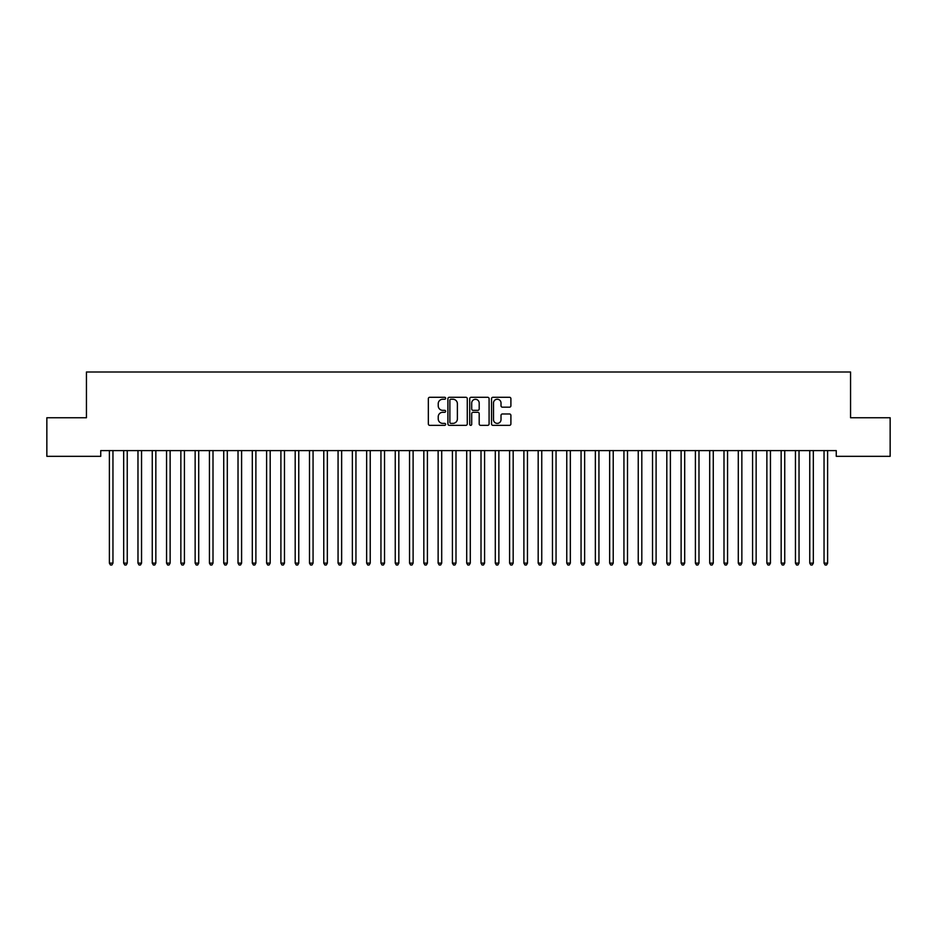 <?xml version="1.0" encoding="UTF-8"?>
<svg xmlns="http://www.w3.org/2000/svg" width="937" height="937" viewBox="0 0 937 937"><rect width="100%" height="100%" fill="white"/><g stroke="black" fill="none" stroke-linecap="round" stroke-linejoin="round"><path stroke-width="1.41" d="M445.637 398.26A0.984 0.984 0 0 0 444.653 397.288L429.743 397.288A1.405 1.405 0 0 0 428.338 398.682L428.338 423.934A1.405 1.405 0 0 0 429.743 425.339L444.653 425.339A0.984 0.984 0 0 0 445.637 424.356A0.984 0.984 0 0 0 444.653 423.383L442.721 423.383A4.486 4.486 0 0 1 438.235 418.886L438.235 416.789A4.486 4.486 0 0 1 442.721 412.292L444.653 412.292A0.984 0.984 0 0 0 445.637 411.308A0.984 0.984 0 0 0 444.653 410.336L442.721 410.336A4.486 4.486 0 0 1 438.235 405.838L438.235 403.742A4.486 4.486 0 0 1 442.721 399.244L444.653 399.244A0.984 0.984 0 0 0 445.637 398.26M509.505 407.173A1.405 1.405 0 0 0 510.899 405.768L510.899 398.682A1.405 1.405 0 0 0 509.505 397.288L492.944 397.288A1.405 1.405 0 0 0 491.538 398.682L491.538 423.934A1.405 1.405 0 0 0 492.944 425.339L509.505 425.339A1.405 1.405 0 0 0 510.899 423.934L510.899 415.384A1.405 1.405 0 0 0 509.505 413.978L502.419 413.978A1.405 1.405 0 0 0 501.014 415.384L501.014 419.624A3.748 3.748 0 0 1 497.266 423.383A3.748 3.748 0 0 1 493.506 419.624L493.506 403.004A3.748 3.748 0 0 1 497.266 399.244A3.748 3.748 0 0 1 501.014 403.004L501.014 405.768A1.405 1.405 0 0 0 502.419 407.173L509.505 407.173M836.261 450.615L100.739 450.615L100.739 456.331L46.85 456.331L46.85 417.75L86.438 417.75L86.438 372.001L850.562 372.001L850.562 417.75L890.15 417.75L890.15 456.331L836.261 456.331L836.261 450.615M467.27 398.682A1.405 1.405 0 0 0 465.865 397.288L449.315 397.288A1.405 1.405 0 0 0 447.909 398.682L447.909 423.934A1.405 1.405 0 0 0 449.315 425.339L465.865 425.339A1.405 1.405 0 0 0 467.27 423.934L467.27 398.682M471.135 397.288L487.685 397.288A1.405 1.405 0 0 1 489.091 398.682L489.091 423.934A1.405 1.405 0 0 1 487.685 425.339L480.599 425.339A1.405 1.405 0 0 1 479.194 423.934L479.194 413.697A1.405 1.405 0 0 0 477.8 412.292L473.091 412.292A1.405 1.405 0 0 0 471.698 413.697L471.698 424.356A0.984 0.984 0 0 1 470.714 425.339A0.984 0.984 0 0 1 469.73 424.356L469.73 398.682A1.405 1.405 0 0 1 471.135 397.288M450.861 399.244A0.984 0.984 0 0 0 449.877 400.228L449.877 422.4A0.984 0.984 0 0 0 450.861 423.383L452.887 423.383A4.486 4.486 0 0 0 457.385 418.886L457.385 403.742A4.486 4.486 0 0 0 452.887 399.244L450.861 399.244M479.194 403.074A3.748 3.748 0 0 0 475.446 399.314A3.748 3.748 0 0 0 471.698 403.074L471.698 408.93A1.405 1.405 0 0 0 473.091 410.336L477.8 410.336A1.405 1.405 0 0 0 479.194 408.93L479.194 403.074M109.196 450.615L109.278 450.826A1.429 1.429 -179.4 0 1 109.383 451.365L109.383 563.137L112.955 563.137L112.955 451.365A1.429 1.429 -179.4 0 1 113.061 450.826L113.143 450.615M112.955 563.137L111.89 564.999L110.461 564.999L109.383 563.137M123.485 450.615L123.567 450.826A1.429 1.429 -179.4 0 1 123.672 451.365L123.672 563.137L127.245 563.137L127.245 451.365A1.429 1.429 -179.4 0 1 127.35 450.826L127.432 450.615M127.245 563.137L126.179 564.999L124.75 564.999L123.672 563.137M137.786 450.615L137.868 450.826A1.429 1.429 -179.4 0 1 137.973 451.365L137.973 563.137L141.546 563.137L141.546 451.365A1.429 1.429 -179.4 0 1 141.651 450.826L141.733 450.615M141.546 563.137L140.468 564.999L139.039 564.999L137.973 563.137M152.075 450.615L152.157 450.826A1.429 1.429 -179.4 0 1 152.262 451.365L152.262 563.137L155.835 563.137L155.835 451.365A1.429 1.429 -179.4 0 1 155.94 450.826L156.022 450.615M155.835 563.137L154.769 564.999L153.34 564.999L152.262 563.137M166.364 450.615L166.458 450.826A1.429 1.429 -179.4 0 1 166.552 451.365L166.552 563.137L170.124 563.137L170.124 451.365A1.429 1.429 -179.4 0 1 170.229 450.826L170.311 450.615M170.124 563.137L169.058 564.999L167.629 564.999L166.552 563.137M180.665 450.615L180.747 450.826A1.429 1.429 -179.4 0 1 180.853 451.365L180.853 563.137L184.425 563.137L184.425 451.365A1.429 1.429 -179.4 0 1 184.53 450.826L184.612 450.615M184.425 563.137L183.347 564.999L181.919 564.999L180.853 563.137M194.955 450.615L195.037 450.826A1.429 1.429 -179.4 0 1 195.142 451.365L195.142 563.137L198.714 563.137L198.714 451.365A1.429 1.429 -179.4 0 1 198.82 450.826L198.902 450.615M198.714 563.137L197.648 564.999L196.22 564.999L195.142 563.137M209.244 450.615L209.338 450.826A1.429 1.429 -179.4 0 1 209.431 451.365L209.431 563.137L213.004 563.137L213.004 451.365A1.429 1.429 -179.4 0 1 213.109 450.826L213.191 450.615M213.004 563.137L211.938 564.999L210.509 564.999L209.431 563.137M223.545 450.615L223.627 450.826A1.429 1.429 -179.4 0 1 223.732 451.365L223.732 563.137L227.304 563.137L227.304 451.365A1.429 1.429 -179.4 0 1 227.41 450.826L227.492 450.615M227.304 563.137L226.227 564.999L224.798 564.999L223.732 563.137M237.834 450.615L237.916 450.826A1.429 1.429 -179.4 0 1 238.021 451.365L238.021 563.137L241.594 563.137L241.594 451.365A1.429 1.429 -179.4 0 1 241.699 450.826L241.781 450.615M241.594 563.137L240.528 564.999L239.099 564.999L238.021 563.137M252.123 450.615L252.217 450.826A1.429 1.429 -179.4 0 1 252.311 451.365L252.311 563.137L255.883 563.137L255.883 451.365A1.429 1.429 -179.4 0 1 255.988 450.826L256.07 450.615M255.883 563.137L254.817 564.999L253.388 564.999L252.311 563.137M266.424 450.615L266.506 450.826A1.429 1.429 -179.4 0 1 266.612 451.365L266.612 563.137L270.184 563.137L270.184 451.365A1.429 1.429 -179.4 0 1 270.289 450.826L270.371 450.615M270.184 563.137L269.106 564.999L267.677 564.999L266.612 563.137M280.713 450.615L280.795 450.826A1.429 1.429 -179.4 0 1 280.901 451.365L280.901 563.137L284.473 563.137L284.473 451.365A1.429 1.429 -179.4 0 1 284.579 450.826L284.661 450.615M284.473 563.137L283.407 564.999L281.978 564.999L280.901 563.137M295.003 450.615L295.096 450.826A1.429 1.429 -179.4 0 1 295.19 451.365L295.19 563.137L298.762 563.137L298.762 451.365A1.429 1.429 -179.4 0 1 298.868 450.826L298.962 450.615M298.762 563.137L297.697 564.999L296.268 564.999L295.19 563.137M309.304 450.615L309.386 450.826A1.429 1.429 -179.4 0 1 309.491 451.365L309.491 563.137L313.063 563.137L313.063 451.365A1.429 1.429 -179.4 0 1 313.169 450.826L313.251 450.615M313.063 563.137L311.986 564.999L310.557 564.999L309.491 563.137M323.593 450.615L323.675 450.826A1.429 1.429 -179.4 0 1 323.78 451.365L323.78 563.137L327.353 563.137L327.353 451.365A1.429 1.429 -179.4 0 1 327.458 450.826L327.54 450.615M327.353 563.137L326.287 564.999L324.858 564.999L323.78 563.137M337.882 450.615L337.976 450.826A1.429 1.429 -179.4 0 1 338.07 451.365L338.07 563.137L341.642 563.137L341.642 451.365A1.429 1.429 -179.4 0 1 341.747 450.826L341.841 450.615M341.642 563.137L340.576 564.999L339.147 564.999L338.07 563.137M352.183 450.615L352.265 450.826A1.429 1.429 -179.4 0 1 352.371 451.365L352.371 563.137L355.943 563.137L355.943 451.365A1.429 1.429 -179.4 0 1 356.048 450.826L356.13 450.615M355.943 563.137L354.865 564.999L353.436 564.999L352.371 563.137M366.472 450.615L366.554 450.826A1.429 1.429 -179.4 0 1 366.66 451.365L366.66 563.137L370.232 563.137L370.232 451.365A1.429 1.429 -179.4 0 1 370.338 450.826L370.42 450.615M370.232 563.137L369.166 564.999L367.737 564.999L366.66 563.137M380.762 450.615L380.855 450.826A1.429 1.429 -179.4 0 1 380.949 451.365L380.949 563.137L384.533 563.137L384.533 451.365A1.429 1.429 -179.4 0 1 384.627 450.826L384.72 450.615M384.533 563.137L383.456 564.999L382.027 564.999L380.949 563.137M395.063 450.615L395.145 450.826A1.429 1.429 -179.4 0 1 395.25 451.365L395.25 563.137L398.822 563.137L398.822 451.365A1.429 1.429 -179.4 0 1 398.928 450.826L399.01 450.615M398.822 563.137L397.745 564.999L396.316 564.999L395.25 563.137M409.352 450.615L409.434 450.826A1.429 1.429 -179.4 0 1 409.539 451.365L409.539 563.137L413.112 563.137L413.112 451.365A1.429 1.429 -179.4 0 1 413.217 450.826L413.299 450.615M413.112 563.137L412.046 564.999L410.617 564.999L409.539 563.137M423.641 450.615L423.735 450.826A1.429 1.429 -179.4 0 1 423.829 451.365L423.829 563.137L427.413 563.137L427.413 451.365A1.429 1.429 -179.4 0 1 427.506 450.826L427.6 450.615M427.413 563.137L426.335 564.999L424.906 564.999L423.829 563.137M437.942 450.615L438.024 450.826A1.429 1.429 -179.4 0 1 438.129 451.365L438.129 563.137L441.702 563.137L441.702 451.365A1.429 1.429 -179.4 0 1 441.807 450.826L441.889 450.615M441.702 563.137L440.624 564.999L439.195 564.999L438.129 563.137M452.231 450.615L452.313 450.826A1.429 1.429 -179.4 0 1 452.419 451.365L452.419 563.137L455.991 563.137L455.991 451.365A1.429 1.429 -179.4 0 1 456.096 450.826L456.178 450.615M455.991 563.137L454.925 564.999L453.496 564.999L452.419 563.137M466.521 450.615L466.614 450.826A1.429 1.429 -179.4 0 1 466.708 451.365L466.708 563.137L470.292 563.137L470.292 451.365A1.429 1.429 -179.4 0 1 470.386 450.826L470.479 450.615M470.292 563.137L469.214 564.999L467.786 564.999L466.708 563.137M480.822 450.615L480.904 450.826A1.429 1.429 -179.4 0 1 481.009 451.365L481.009 563.137L484.581 563.137L484.581 451.365A1.429 1.429 -179.4 0 1 484.687 450.826L484.769 450.615M484.581 563.137L483.504 564.999L482.075 564.999L481.009 563.137M495.111 450.615L495.193 450.826A1.429 1.429 -179.4 0 1 495.298 451.365L495.298 563.137L498.871 563.137L498.871 451.365A1.429 1.429 -179.4 0 1 498.976 450.826L499.058 450.615M498.871 563.137L497.805 564.999L496.376 564.999L495.298 563.137M509.4 450.615L509.494 450.826A1.429 1.429 -179.4 0 1 509.587 451.365L509.587 563.137L513.171 563.137L513.171 451.365A1.429 1.429 -179.4 0 1 513.265 450.826L513.359 450.615M513.171 563.137L512.094 564.999L510.665 564.999L509.587 563.137M523.701 450.615L523.783 450.826A1.429 1.429 -179.4 0 1 523.888 451.365L523.888 563.137L527.461 563.137L527.461 451.365A1.429 1.429 -179.4 0 1 527.566 450.826L527.648 450.615M527.461 563.137L526.383 564.999L524.954 564.999L523.888 563.137M537.99 450.615L538.072 450.826A1.429 1.429 -179.4 0 1 538.178 451.365L538.178 563.137L541.75 563.137L541.75 451.365A1.429 1.429 -179.4 0 1 541.855 450.826L541.937 450.615M541.75 563.137L540.684 564.999L539.255 564.999L538.178 563.137M552.28 450.615L552.373 450.826A1.429 1.429 -179.4 0 1 552.467 451.365L552.467 563.137L556.051 563.137L556.051 451.365A1.429 1.429 -179.4 0 1 556.145 450.826L556.238 450.615M556.051 563.137L554.973 564.999L553.544 564.999L552.467 563.137M566.58 450.615L566.662 450.826A1.429 1.429 -179.4 0 1 566.768 451.365L566.768 563.137L570.34 563.137L570.34 451.365A1.429 1.429 -179.4 0 1 570.446 450.826L570.528 450.615M570.34 563.137L569.263 564.999L567.834 564.999L566.768 563.137M580.87 450.615L580.952 450.826A1.429 1.429 -179.4 0 1 581.057 451.365L581.057 563.137L584.629 563.137L584.629 451.365A1.429 1.429 -179.4 0 1 584.735 450.826L584.817 450.615M584.629 563.137L583.564 564.999L582.135 564.999L581.057 563.137M595.159 450.615L595.253 450.826A1.429 1.429 -179.4 0 1 595.358 451.365L595.358 563.137L598.93 563.137L598.93 451.365A1.429 1.429 -179.4 0 1 599.024 450.826L599.118 450.615M598.93 563.137L597.853 564.999L596.424 564.999L595.358 563.137M609.46 450.615L609.542 450.826A1.429 1.429 -179.4 0 1 609.647 451.365L609.647 563.137L613.22 563.137L613.22 451.365A1.429 1.429 -179.4 0 1 613.325 450.826L613.407 450.615M613.22 563.137L612.142 564.999L610.713 564.999L609.647 563.137M623.749 450.615L623.831 450.826A1.429 1.429 -179.4 0 1 623.937 451.365L623.937 563.137L627.509 563.137L627.509 451.365A1.429 1.429 -179.4 0 1 627.614 450.826L627.696 450.615M627.509 563.137L626.443 564.999L625.014 564.999L623.937 563.137M638.038 450.615L638.132 450.826A1.429 1.429 -179.4 0 1 638.238 451.365L638.238 563.137L641.81 563.137L641.81 451.365A1.429 1.429 -179.4 0 1 641.904 450.826L641.997 450.615M641.81 563.137L640.732 564.999L639.303 564.999L638.238 563.137M652.339 450.615L652.421 450.826A1.429 1.429 -179.4 0 1 652.527 451.365L652.527 563.137L656.099 563.137L656.099 451.365A1.429 1.429 -179.4 0 1 656.205 450.826L656.287 450.615M656.099 563.137L655.022 564.999L653.593 564.999L652.527 563.137M666.629 450.615L666.711 450.826A1.429 1.429 -179.4 0 1 666.816 451.365L666.816 563.137L670.388 563.137L670.388 451.365A1.429 1.429 -179.4 0 1 670.494 450.826L670.576 450.615M670.388 563.137L669.323 564.999L667.894 564.999L666.816 563.137M680.93 450.615L681.012 450.826A1.429 1.429 -179.4 0 1 681.117 451.365L681.117 563.137L684.689 563.137L684.689 451.365A1.429 1.429 -179.4 0 1 684.783 450.826L684.877 450.615M684.689 563.137L683.612 564.999L682.183 564.999L681.117 563.137M695.219 450.615L695.301 450.826A1.429 1.429 -179.4 0 1 695.406 451.365L695.406 563.137L698.979 563.137L698.979 451.365A1.429 1.429 -179.4 0 1 699.084 450.826L699.166 450.615M698.979 563.137L697.901 564.999L696.472 564.999L695.406 563.137M709.508 450.615L709.59 450.826A1.429 1.429 -179.4 0 1 709.696 451.365L709.696 563.137L713.268 563.137L713.268 451.365A1.429 1.429 -179.4 0 1 713.373 450.826L713.455 450.615M713.268 563.137L712.202 564.999L710.773 564.999L709.696 563.137M723.809 450.615L723.891 450.826A1.429 1.429 -179.4 0 1 723.996 451.365L723.996 563.137L727.569 563.137L727.569 451.365A1.429 1.429 -179.4 0 1 727.662 450.826L727.756 450.615M727.569 563.137L726.491 564.999L725.062 564.999L723.996 563.137M738.098 450.615L738.18 450.826A1.429 1.429 -179.4 0 1 738.286 451.365L738.286 563.137L741.858 563.137L741.858 451.365A1.429 1.429 -179.4 0 1 741.963 450.826L742.045 450.615M741.858 563.137L740.78 564.999L739.352 564.999L738.286 563.137M752.388 450.615L752.47 450.826A1.429 1.429 -179.4 0 1 752.575 451.365L752.575 563.137L756.147 563.137L756.147 451.365A1.429 1.429 -179.4 0 1 756.253 450.826L756.335 450.615M756.147 563.137L755.081 564.999L753.653 564.999L752.575 563.137M766.689 450.615L766.771 450.826A1.429 1.429 -179.4 0 1 766.876 451.365L766.876 563.137L770.448 563.137L770.448 451.365A1.429 1.429 -179.4 0 1 770.542 450.826L770.636 450.615M770.448 563.137L769.371 564.999L767.942 564.999L766.876 563.137M780.978 450.615L781.06 450.826A1.429 1.429 -179.4 0 1 781.165 451.365L781.165 563.137L784.737 563.137L784.737 451.365A1.429 1.429 -179.4 0 1 784.843 450.826L784.925 450.615M784.737 563.137L783.66 564.999L782.231 564.999L781.165 563.137M795.267 450.615L795.349 450.826A1.429 1.429 -179.4 0 1 795.454 451.365L795.454 563.137L799.027 563.137L799.027 451.365A1.429 1.429 -179.4 0 1 799.132 450.826L799.214 450.615M799.027 563.137L797.961 564.999L796.532 564.999L795.454 563.137M809.568 450.615L809.65 450.826A1.429 1.429 -179.4 0 1 809.755 451.365L809.755 563.137L813.328 563.137L813.328 451.365A1.429 1.429 -179.4 0 1 813.433 450.826L813.515 450.615M813.328 563.137L812.25 564.999L810.821 564.999L809.755 563.137M823.857 450.615L823.939 450.826A1.429 1.429 -179.4 0 1 824.045 451.365L824.045 563.137L827.617 563.137L827.617 451.365A1.429 1.429 -179.4 0 1 827.722 450.826L827.804 450.615M827.617 563.137L826.539 564.999L825.11 564.999L824.045 563.137"/></g></svg>
